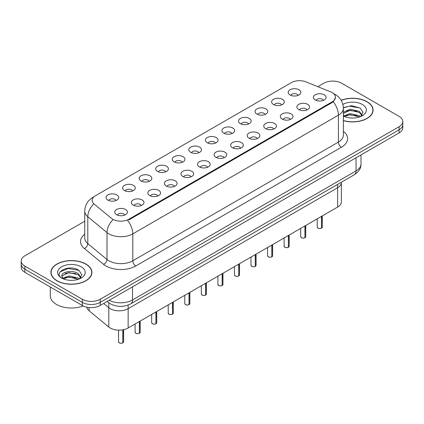 <?xml version="1.0" encoding="UTF-8"?>
<svg xmlns="http://www.w3.org/2000/svg" width="424" height="424" viewBox="0 0 424 424"><rect width="100%" height="100%" fill="white"/><g stroke="black" fill="none" stroke-linecap="round" stroke-linejoin="round"><path stroke-width="0.64" d="M323.48 100.356A3.805 2.194 0 0 0 322.457 99.285A3.805 2.194 0 0 0 318.71 98.728A3.805 2.194 0 0 0 316.06 100.356M306.923 109.911A3.805 2.194 0 0 0 305.9 108.841A3.805 2.194 0 0 0 302.153 108.284A3.805 2.194 0 0 0 299.503 109.911M290.366 119.473A3.805 2.194 0 0 0 289.343 118.402A3.805 2.194 0 0 0 285.596 117.846A3.805 2.194 0 0 0 282.946 119.473M273.809 129.029A3.805 2.194 0 0 0 272.786 127.963A3.805 2.194 0 0 0 269.039 127.407A3.805 2.194 0 0 0 266.389 129.029M257.251 138.59A3.805 2.194 0 0 0 256.234 137.519A3.805 2.194 0 0 0 252.481 136.963A3.805 2.194 0 0 0 249.831 138.59M240.694 148.151A3.805 2.194 0 0 0 239.677 147.08A3.805 2.194 0 0 0 235.929 146.524A3.805 2.194 0 0 0 233.274 148.151M224.137 157.707A3.805 2.194 0 0 0 223.119 156.636A3.805 2.194 0 0 0 219.372 156.08A3.805 2.194 0 0 0 216.717 157.707M207.58 167.268A3.805 2.194 0 0 0 206.562 166.197A3.805 2.194 0 0 0 202.815 165.641A3.805 2.194 0 0 0 200.16 167.268M191.023 176.824A3.805 2.194 0 0 0 190.005 175.759A3.805 2.194 0 0 0 186.258 175.202A3.805 2.194 0 0 0 183.603 176.824M174.465 186.385A3.805 2.194 0 0 0 173.448 185.315A3.805 2.194 0 0 0 169.701 184.758A3.805 2.194 0 0 0 167.045 186.385M157.913 195.946A3.805 2.194 0 0 0 156.891 194.876A3.805 2.194 0 0 0 153.143 194.319A3.805 2.194 0 0 0 150.488 195.946M141.356 205.502A3.805 2.194 0 0 0 140.333 204.432A3.805 2.194 0 0 0 136.586 203.875A3.805 2.194 0 0 0 133.931 205.502M124.799 215.063A3.805 2.194 0 0 0 123.776 213.993A3.805 2.194 0 0 0 120.029 213.436A3.805 2.194 0 0 0 117.374 215.063M298.226 95.331A3.805 2.194 0 0 0 297.203 94.266A3.805 2.194 0 0 0 293.456 93.704A3.805 2.194 0 0 0 290.806 95.331M281.669 104.892A3.805 2.194 0 0 0 280.646 103.822A3.805 2.194 0 0 0 276.899 103.265A3.805 2.194 0 0 0 274.249 104.892M265.111 114.454A3.805 2.194 0 0 0 264.094 113.383A3.805 2.194 0 0 0 260.341 112.826A3.805 2.194 0 0 0 257.691 114.454M248.554 124.009A3.805 2.194 0 0 0 247.537 122.939A3.805 2.194 0 0 0 243.789 122.382A3.805 2.194 0 0 0 241.134 124.009M231.997 133.571A3.805 2.194 0 0 0 230.979 132.5A3.805 2.194 0 0 0 227.232 131.944A3.805 2.194 0 0 0 224.577 133.571M215.44 143.127A3.805 2.194 0 0 0 214.422 142.056A3.805 2.194 0 0 0 210.675 141.499A3.805 2.194 0 0 0 208.02 143.127M198.883 152.688A3.805 2.194 0 0 0 197.865 151.617A3.805 2.194 0 0 0 194.118 151.061A3.805 2.194 0 0 0 191.463 152.688M182.331 162.244A3.805 2.194 0 0 0 181.308 161.178A3.805 2.194 0 0 0 177.561 160.622A3.805 2.194 0 0 0 174.905 162.244M165.773 171.805A3.805 2.194 0 0 0 164.751 170.734A3.805 2.194 0 0 0 161.003 170.178A3.805 2.194 0 0 0 158.348 171.805M149.216 181.366A3.805 2.194 0 0 0 148.193 180.295A3.805 2.194 0 0 0 144.446 179.739A3.805 2.194 0 0 0 141.791 181.366M132.659 190.922A3.805 2.194 0 0 0 131.636 189.851A3.805 2.194 0 0 0 127.889 189.295A3.805 2.194 0 0 0 125.234 190.922M116.102 200.483A3.805 2.194 0 0 0 115.079 199.413A3.805 2.194 0 0 0 111.332 198.856A3.805 2.194 0 0 0 108.682 200.483M330.588 91.833A11.411 6.588 180 0 1 332.114 92.57A11.411 6.588 180 0 1 335.453 97.228A11.411 6.588 180 0 1 332.114 101.887L128.885 219.219A11.411 6.588 180 0 1 111.47 218.339L94.239 204.135A11.411 6.588 180 0 1 92.172 200.356A11.411 6.588 180 0 1 95.517 195.697L291.362 82.622A11.411 6.588 180 0 1 305.98 81.885L330.588 91.833M315.286 99.974A6.339 3.662 180 0 1 314.03 98.94A6.339 3.662 180 0 1 316.129 94.388A6.339 3.662 180 0 1 324.254 94.796A6.339 3.662 180 0 1 325.51 98.94A6.339 3.662 180 0 1 315.286 99.974M116.605 214.682A6.339 3.662 180 0 1 115.344 213.648A6.339 3.662 180 0 1 117.448 209.096A6.339 3.662 180 0 1 125.568 209.504A6.339 3.662 180 0 1 126.829 213.648A6.339 3.662 180 0 1 116.605 214.682M133.162 205.126A6.339 3.662 180 0 1 131.901 204.087A6.339 3.662 180 0 1 134.005 199.54A6.339 3.662 180 0 1 142.125 199.948A6.339 3.662 180 0 1 143.386 204.087A6.339 3.662 180 0 1 133.162 205.126M149.72 195.565A6.339 3.662 180 0 1 148.458 194.531A6.339 3.662 180 0 1 150.557 189.978A6.339 3.662 180 0 1 158.682 190.387A6.339 3.662 180 0 1 159.943 194.531A6.339 3.662 180 0 1 149.72 195.565M166.277 186.004A6.339 3.662 180 0 1 165.016 184.97A6.339 3.662 180 0 1 167.114 180.423A6.339 3.662 180 0 1 175.239 180.831A6.339 3.662 180 0 1 176.501 184.97A6.339 3.662 180 0 1 166.277 186.004M182.829 176.448A6.339 3.662 180 0 1 181.573 175.409A6.339 3.662 180 0 1 183.672 170.861A6.339 3.662 180 0 1 191.796 171.269A6.339 3.662 180 0 1 193.053 175.409A6.339 3.662 180 0 1 182.829 176.448M199.386 166.886A6.339 3.662 180 0 1 198.13 165.853A6.339 3.662 180 0 1 200.229 161.306A6.339 3.662 180 0 1 208.354 161.714A6.339 3.662 180 0 1 209.61 165.853A6.339 3.662 180 0 1 199.386 166.886M215.943 157.331A6.339 3.662 180 0 1 214.687 156.292A6.339 3.662 180 0 1 216.786 151.744A6.339 3.662 180 0 1 224.911 152.152A6.339 3.662 180 0 1 226.167 156.292A6.339 3.662 180 0 1 215.943 157.331M232.5 147.769A6.339 3.662 180 0 1 231.244 146.736A6.339 3.662 180 0 1 233.343 142.183A6.339 3.662 180 0 1 241.468 142.591A6.339 3.662 180 0 1 242.724 146.736A6.339 3.662 180 0 1 232.5 147.769M249.058 138.208A6.339 3.662 180 0 1 247.802 137.175A6.339 3.662 180 0 1 249.9 132.627A6.339 3.662 180 0 1 258.025 133.035A6.339 3.662 180 0 1 259.281 137.175A6.339 3.662 180 0 1 249.058 138.208M265.615 128.652A6.339 3.662 180 0 1 264.359 127.619A6.339 3.662 180 0 1 266.458 123.066A6.339 3.662 180 0 1 274.582 123.474A6.339 3.662 180 0 1 275.839 127.619A6.339 3.662 180 0 1 265.615 128.652M282.172 119.091A6.339 3.662 180 0 1 280.916 118.058A6.339 3.662 180 0 1 283.015 113.51A6.339 3.662 180 0 1 291.14 113.918A6.339 3.662 180 0 1 292.396 118.058A6.339 3.662 180 0 1 282.172 119.091M298.729 109.535A6.339 3.662 180 0 1 297.473 108.496A6.339 3.662 180 0 1 299.572 103.949A6.339 3.662 180 0 1 307.697 104.357A6.339 3.662 180 0 1 308.953 108.496A6.339 3.662 180 0 1 298.729 109.535M290.032 94.955A6.339 3.662 180 0 1 288.776 93.916A6.339 3.662 180 0 1 290.875 89.369A6.339 3.662 180 0 1 299 89.777A6.339 3.662 180 0 1 300.256 93.916A6.339 3.662 180 0 1 290.032 94.955M107.908 200.102A6.339 3.662 180 0 1 106.647 199.068A6.339 3.662 180 0 1 108.751 194.515A6.339 3.662 180 0 1 116.87 194.923A6.339 3.662 180 0 1 118.132 199.068A6.339 3.662 180 0 1 107.908 200.102M124.465 190.546A6.339 3.662 180 0 1 123.204 189.507A6.339 3.662 180 0 1 125.308 184.959A6.339 3.662 180 0 1 133.428 185.368A6.339 3.662 180 0 1 134.689 189.507A6.339 3.662 180 0 1 124.465 190.546M141.022 180.984A6.339 3.662 180 0 1 139.761 179.951A6.339 3.662 180 0 1 141.865 175.398A6.339 3.662 180 0 1 149.985 175.806A6.339 3.662 180 0 1 151.246 179.951A6.339 3.662 180 0 1 141.022 180.984M157.58 171.423A6.339 3.662 180 0 1 156.318 170.39A6.339 3.662 180 0 1 158.417 165.842A6.339 3.662 180 0 1 166.542 166.25A6.339 3.662 180 0 1 167.803 170.39A6.339 3.662 180 0 1 157.58 171.423M174.137 161.867A6.339 3.662 180 0 1 172.875 160.828A6.339 3.662 180 0 1 174.974 156.281A6.339 3.662 180 0 1 183.099 156.689A6.339 3.662 180 0 1 184.361 160.828A6.339 3.662 180 0 1 174.137 161.867M190.689 152.306A6.339 3.662 180 0 1 189.433 151.273A6.339 3.662 180 0 1 191.531 146.725A6.339 3.662 180 0 1 199.656 147.133A6.339 3.662 180 0 1 200.918 151.273A6.339 3.662 180 0 1 190.689 152.306M207.246 142.75A6.339 3.662 180 0 1 205.99 141.711A6.339 3.662 180 0 1 208.089 137.164A6.339 3.662 180 0 1 216.214 137.572A6.339 3.662 180 0 1 217.47 141.711A6.339 3.662 180 0 1 207.246 142.75M223.803 133.189A6.339 3.662 180 0 1 222.547 132.156A6.339 3.662 180 0 1 224.646 127.603A6.339 3.662 180 0 1 232.771 128.011A6.339 3.662 180 0 1 234.027 132.156A6.339 3.662 180 0 1 223.803 133.189M240.36 123.628A6.339 3.662 180 0 1 239.104 122.594A6.339 3.662 180 0 1 241.203 118.047A6.339 3.662 180 0 1 249.328 118.455A6.339 3.662 180 0 1 250.584 122.594A6.339 3.662 180 0 1 240.36 123.628M256.918 114.072A6.339 3.662 180 0 1 255.661 113.038A6.339 3.662 180 0 1 257.76 108.486A6.339 3.662 180 0 1 265.885 108.894A6.339 3.662 180 0 1 267.141 113.038A6.339 3.662 180 0 1 256.918 114.072M273.475 104.511A6.339 3.662 180 0 1 272.219 103.477A6.339 3.662 180 0 1 274.317 98.93A6.339 3.662 180 0 1 282.442 99.338A6.339 3.662 180 0 1 283.698 103.477A6.339 3.662 180 0 1 273.475 104.511M341.352 182.241L341.352 182.559A12.678 7.319 180 0 1 337.637 187.737L128.143 308.683A12.678 7.319 180 0 1 108.793 307.707L103.673 303.483L108.793 307.707L108.793 327.031L89.098 310.792A12.678 7.319 180 0 1 86.846 307.161M337.637 184.382L337.637 207.06A12.678 7.319 180 0 0 341.352 201.882L341.352 182.559A12.678 7.319 180 0 1 337.637 187.737L128.143 308.683A12.678 7.319 180 0 1 108.793 307.707L108.793 302.805M337.637 207.06L128.143 328.006A12.678 7.319 180 0 1 108.793 327.031M343.371 120.66A20.5 11.835 0 0 0 373.083 110.086A20.5 11.835 0 0 0 367.078 101.718A20.5 11.835 0 0 0 341.156 100.26M85.913 264.046A20.5 11.835 0 0 0 63.574 261.481A20.5 11.835 0 0 0 50.917 272.415A20.5 11.835 0 0 0 56.922 280.783A20.5 11.835 0 0 0 79.262 283.349A20.5 11.835 0 0 0 91.913 272.415A20.5 11.835 0 0 0 85.913 264.046M51.129 273.48A20.5 11.835 0 0 0 51.06 273.798M335.485 97.578L333.248 101.755L332.14 102.555L128.917 219.886M84.742 221.243L24.915 255.783A12.678 7.319 0 0 0 21.2 260.961L21.2 267.173A12.678 7.319 0 0 0 24.915 272.346L82.293 305.476L82.293 302.37A12.678 7.319 0 0 0 100.228 302.37L399.085 129.823A12.678 7.319 0 0 0 402.8 124.651A12.678 7.319 0 0 1 399.085 129.823L100.228 302.37A12.678 7.319 0 0 1 82.293 302.37L24.915 269.24L82.293 302.37L82.293 299.264A12.678 7.319 0 0 0 100.228 299.264L399.085 126.718A12.678 7.319 0 0 0 402.8 121.545A12.678 7.319 0 0 0 399.085 116.367L341.707 83.237A12.678 7.319 0 0 0 323.772 83.237L317.825 86.676M21.2 264.067A12.678 7.319 0 0 0 24.915 269.24A12.678 7.319 0 0 1 21.2 264.067M21.2 260.961A12.678 7.319 0 0 0 24.915 266.134L82.293 299.264M91.775 273.798A20.5 11.835 0 0 0 91.706 273.48M372.94 111.464A20.5 11.835 0 0 0 372.871 111.152M82.293 305.476A12.678 7.319 0 0 0 100.228 305.476L399.085 132.929A12.678 7.319 0 0 0 402.8 127.757L402.8 121.545M321.482 228.154L321.466 228.192C319.961 228.674 318.8 228.663 317.995 228.149L317.231 227.073A2.533 1.463 0 0 0 317.974 228.107A2.533 1.463 0 0 0 321.482 228.154L321.482 216.388M321.466 228.192L321.424 228.186A2.454 1.415 180 0 1 318.037 228.144M321.482 228.048L321.641 216.298M304.925 237.71L304.909 237.753C303.404 238.235 302.243 238.219 301.438 237.705L300.674 236.634A2.533 1.463 0 0 0 301.416 237.668A2.533 1.463 0 0 0 304.925 237.71L304.925 225.944M304.909 237.753L304.867 237.742A2.454 1.415 180 0 1 301.48 237.7M304.925 237.61L305.084 225.854M288.368 247.272L288.352 247.309C286.847 247.796 285.686 247.78 284.88 247.266L284.117 246.19A2.533 1.463 0 0 0 284.864 247.224A2.533 1.463 0 0 0 288.368 247.272L288.368 235.506M288.352 247.309L288.309 247.303A2.454 1.415 180 0 1 284.923 247.261M288.368 247.166L288.527 235.415M271.811 256.827L271.795 256.87C270.289 257.352 269.129 257.336 268.323 256.822L267.56 255.752A2.533 1.463 0 0 0 268.307 256.785A2.533 1.463 0 0 0 271.811 256.827L271.811 245.061M271.795 256.87L271.752 256.865A2.454 1.415 180 0 1 268.365 256.822M271.811 256.727L271.969 244.971M255.253 266.389L255.237 266.426C253.732 266.913 252.577 266.897 251.766 266.383L251.008 265.307A2.533 1.463 0 0 0 251.75 266.346A2.533 1.463 0 0 0 255.253 266.389L255.253 254.623M255.237 266.426L255.195 266.42A2.454 1.415 180 0 1 251.808 266.378M255.253 266.283L255.412 254.532M343.371 120.522A20.288 11.713 0 0 0 372.871 110.086A20.288 11.713 0 0 0 366.93 101.802A20.288 11.713 0 0 0 341.225 100.382M350.277 117.93L353.494 118.026M343.959 115.906L350.113 113.563L359.34 115.72L360.458 116.616M344.521 116.499L350.113 114.655L359.541 116.955M343.371 114.994A9.556 5.517 0 0 0 344.606 116.573M343.371 112.323L350.113 109.18L359.34 111.337L362.085 115.127M343.371 113.415L350.113 110.272L359.34 112.434L361.868 115.413M343.371 116.001A13.78 7.955 0 0 0 362.329 115.71A13.78 7.955 0 0 0 362.329 104.458A13.78 7.955 0 0 0 342.889 104.431M360.782 116.483L362.944 112.243L360.209 108.125L351.697 105.666L343.355 107.622M344.055 116.335L343.371 115.62M343.366 107.897L349.36 106.191L360.024 108.003M346.323 111.12L349.36 110.569L356.971 111.226M346.323 115.503L349.36 114.952L356.971 115.609M57.07 280.699A20.288 11.713 0 0 0 79.182 283.237A20.288 11.713 0 0 0 91.706 272.415A20.288 11.713 0 0 0 85.759 264.136A20.288 11.713 0 0 0 63.653 261.597A20.288 11.713 0 0 0 51.129 272.415A20.288 11.713 0 0 0 57.07 280.699M50.286 286.995L50.286 295.814A21.131 12.201 0 0 0 56.471 304.443A21.131 12.201 0 0 0 83.189 305.948M69.107 280.259L72.329 280.354M62.789 278.239L68.942 275.892L78.175 278.049L79.288 278.944M63.356 278.828L68.942 276.989L78.376 279.284M62.885 278.663L61.899 276.353A9.556 5.517 0 0 0 63.441 278.907M80.915 277.46L78.175 273.666C72.435 269.388 60.637 272.028 61.899 276.353L61.862 275.929M61.92 276.485L62.185 275.775L68.942 272.606L78.175 274.763L80.703 277.741M79.617 278.812L81.774 274.572L79.044 270.459C69.377 263.505 52.194 272.664 62.116 278.282L62.604 278.584M81.159 266.791A13.78 7.955 0 0 0 61.671 266.791A13.78 7.955 0 0 0 61.671 278.043A13.78 7.955 0 0 0 81.159 278.043A13.78 7.955 0 0 0 81.159 266.791M60.097 271.837L68.19 268.519L78.859 270.332M65.153 273.454L68.19 272.902L75.806 273.554M65.153 277.837L68.19 277.285L75.806 277.937M238.696 275.95L238.68 275.987C237.175 276.469 236.02 276.459 235.209 275.945L234.451 274.869A2.533 1.463 0 0 0 235.193 275.902A2.533 1.463 0 0 0 238.696 275.95L238.696 264.184M238.68 275.987L238.643 275.982A2.454 1.415 180 0 1 235.251 275.939M238.696 275.844L238.855 264.094M222.139 285.506L222.123 285.543C220.618 286.03 219.462 286.014 218.652 285.5L217.894 284.425A2.533 1.463 0 0 0 218.636 285.463A2.533 1.463 0 0 0 222.139 285.506L222.139 273.74M222.123 285.543L222.086 285.538A2.454 1.415 180 0 1 218.694 285.495M222.139 285.405L222.298 273.65M205.582 295.067L205.566 295.104C204.061 295.592 202.905 295.576 202.094 295.062L201.336 293.986A2.533 1.463 0 0 0 202.078 295.019A2.533 1.463 0 0 0 205.582 295.067L205.582 283.301M205.566 295.104L205.529 295.099A2.454 1.415 180 0 1 202.137 295.056M205.582 294.961L205.741 283.211M189.03 304.623L189.009 304.665C187.503 305.148 186.348 305.132 185.537 304.618L184.779 303.547A2.533 1.463 0 0 0 185.521 304.58A2.533 1.463 0 0 0 189.03 304.623L189.03 292.857M189.009 304.665L188.972 304.66A2.454 1.415 180 0 1 185.579 304.612M189.03 304.522L189.184 292.767M172.473 314.184L172.451 314.221C170.946 314.709 169.791 314.693 168.98 314.179L168.222 313.103A2.533 1.463 0 0 0 168.964 314.142A2.533 1.463 0 0 0 172.473 314.184L172.473 302.418M172.451 314.221L172.414 314.216A2.454 1.415 180 0 1 169.022 314.173M172.473 314.078L172.626 302.328M155.915 323.74L155.894 323.782C154.389 324.265 153.234 324.254 152.423 323.735L151.665 322.664A2.533 1.463 0 0 0 152.407 323.697A2.533 1.463 0 0 0 155.915 323.74L155.915 311.974M155.894 323.782L155.857 323.777A2.454 1.415 180 0 1 152.465 323.735M155.915 323.639L156.069 311.884M139.358 333.301L139.337 333.338C137.832 333.826 136.676 333.81 135.866 333.296L135.108 332.22A2.533 1.463 0 0 0 135.85 333.259A2.533 1.463 0 0 0 139.358 333.301L139.358 321.535M139.337 333.338L139.3 333.333A2.454 1.415 180 0 1 135.908 333.291M139.358 333.195L139.512 321.445M122.801 342.862L122.785 342.899C121.275 343.382 120.119 343.371 119.314 342.857L118.55 341.781A2.533 1.463 0 0 0 119.292 342.815A2.533 1.463 0 0 0 122.801 342.862L122.801 329.846M122.785 342.899L122.743 342.894A2.454 1.415 180 0 1 119.356 342.852M122.801 342.756L122.955 329.819M128.143 305.052L128.143 328.006M332.114 101.887L332.114 102.576M128.885 219.219L128.885 219.902M89.098 307.511L89.098 310.792M343.371 131.302A21.131 12.201 180 0 1 341.405 147.25L135.791 265.965A4.224 2.438 60 0 1 132.802 260.787L338.416 142.077A16.907 9.763 0 0 0 343.371 135.177L343.371 108.258A16.907 9.763 180 0 1 338.416 115.158A14.792 8.538 -120 0 0 333.248 101.755M135.791 265.965A21.131 12.201 180 0 1 105.905 265.965A21.131 12.201 180 0 1 103.535 264.332L84.339 248.501A21.131 12.201 180 0 1 84.742 234.186M108.894 260.787A16.907 9.763 0 0 0 132.802 260.787L132.802 233.868A16.907 9.763 180 0 1 108.894 233.868A16.907 9.763 180 0 1 107.002 232.564L87.8 216.733A16.907 9.763 180 0 1 84.742 211.136L84.742 238.055A16.907 9.763 0 0 0 87.8 243.652L107.002 259.483A16.907 9.763 0 0 0 108.894 260.787M127.635 220.464A14.792 8.538 60 0 1 132.802 233.868L338.416 115.158L338.416 142.077A4.224 2.438 60 0 0 341.405 147.25M93.731 197.033A14.792 8.538 -120 0 0 92.755 197.462C87.699 200.499 85.028 205.057 84.742 211.136M93.503 204.183A14.792 9.895 129.5 0 0 87.8 216.733L87.8 243.652A4.224 2.825 -50.5 0 1 84.339 248.501M112.763 219.95A14.792 9.895 129.5 0 0 107.002 232.564L107.002 259.483A4.224 2.825 -50.5 0 1 103.535 264.332M100.228 299.264L100.228 305.476M399.085 126.718L399.085 132.929M24.915 266.134L24.915 272.346M109.207 300.293A16.907 9.763 0 0 0 132.505 299.954L356.049 170.893A16.907 9.763 0 0 0 361.004 163.987C361.126 168.185 358.889 171.773 354.3 174.762L130.751 303.822A8.454 4.881 60 0 0 132.505 299.954L132.505 286.841M356.049 157.776L356.049 170.893A8.454 4.881 60 0 1 354.3 174.762M107.373 301.347A8.454 5.655 129.5 0 0 108.247 302.376L107.155 301.475M321.641 228.064A2.533 1.463 0 0 0 322.304 227.073L322.304 215.911M305.084 237.62A2.533 1.463 0 0 0 305.746 236.634L305.746 225.473M288.527 247.181A2.533 1.463 0 0 0 289.189 246.19L289.189 235.029M271.969 256.737A2.533 1.463 0 0 0 272.632 255.752L272.632 244.59M255.412 266.298A2.533 1.463 0 0 0 256.075 265.307L256.075 254.146M238.855 275.86A2.533 1.463 0 0 0 239.523 274.869L239.523 263.707M222.298 285.416A2.533 1.463 0 0 0 222.966 284.425L222.966 273.268M205.741 294.977A2.533 1.463 0 0 0 206.409 293.986L206.409 282.824M189.184 304.533A2.533 1.463 0 0 0 189.851 303.547L189.851 292.385M172.626 314.094A2.533 1.463 0 0 0 173.294 313.103L173.294 301.941M156.069 323.65A2.533 1.463 0 0 0 156.737 322.664L156.737 311.502M139.512 333.211A2.533 1.463 0 0 0 140.18 332.22L140.18 321.058M122.955 342.772A2.533 1.463 0 0 0 123.623 341.781L123.623 329.686M110.436 328.134A2.533 1.463 0 0 0 110.595 328.234A2.533 1.463 0 0 0 110.993 328.425M111.093 328.473A2.454 1.415 180 0 1 110.659 328.271M335.453 97.228L335.453 98.05M343.371 108.258C343.085 102.179 340.414 97.621 335.352 94.584L333.752 93.768M94.117 196.678L92.755 197.462M130.751 303.822C123.951 307.241 117.146 307.241 110.346 303.822L108.247 302.376M361.004 163.987L361.004 154.919M317.231 227.073L317.231 218.842M322.304 227.073L321.62 228.101M300.674 236.634L300.674 228.398M305.746 236.634L305.063 237.657M284.117 246.19L284.117 237.959M289.189 246.19L288.506 247.219M267.56 255.752L267.56 247.515M272.632 255.752L271.948 256.78M251.008 265.307L251.008 257.077M256.075 265.307L255.396 266.336M372.871 111.782L372.871 110.086M91.706 274.111L91.706 272.415M51.129 274.111L51.129 272.415M234.451 274.869L234.451 266.632M239.523 274.869L238.839 275.897M217.894 284.425L217.894 276.194M222.966 284.425L222.282 285.453M201.336 293.986L201.336 285.755M206.409 293.986L205.725 295.014M184.779 303.547L184.779 295.311M189.851 303.547L189.168 304.575M168.222 313.103L168.222 304.872M173.294 313.103L172.61 314.131M151.665 322.664L151.665 314.428M156.737 322.664L156.053 323.692M135.108 332.22L135.108 323.989M140.18 332.22L139.496 333.248M118.55 341.781L118.55 330.142M123.623 341.781L122.939 342.809M111.231 328.536L110.314 328.065"/></g></svg>
